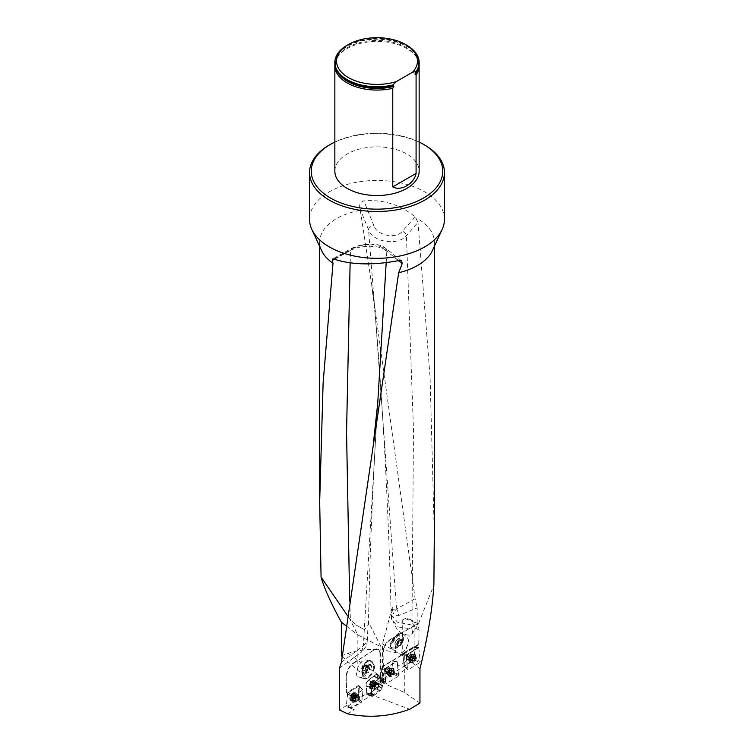 <?xml version="1.0" encoding="UTF-8"?>
<svg xmlns="http://www.w3.org/2000/svg" width="754" height="754" viewBox="0 0 754 754"><rect width="100%" height="100%" fill="white"/><g stroke="black" fill="none" stroke-linecap="round" stroke-linejoin="round"><path stroke-width="0.57" stroke-dasharray="3.77 2.83" d="M382.683 679.58L379.827 681.23L383.381 682.775L385.53 681.541L382.382 679.269L381.222 668.072L381.741 667.017L391.637 660.9L396.858 661.607L385.369 668.741L384.86 669.797L385.53 681.541M402.24 620.165L405.614 618.214L402.24 620.165L402.24 654.764L402.89 654.359L414.917 658.892L414.917 656.385L415.105 659.034L393.899 672.709L391.957 660.815L393.503 672.917L392.985 673.972L383.089 680.089L382.429 679.759L381.222 668.072L384.86 669.797M404.417 666.206L407.283 668.468L398.131 674.114L393.899 672.709M414.917 627.714L414.917 646.706L418.64 647.705L419.083 630.127L418.036 623.85L410.807 619.675L414.917 627.714L419.083 630.127M398.131 674.114L397.933 666.055L407 660.824L407.283 668.468M383.381 682.775L383.381 674.462L385.228 673.388M418.395 644.302L383.023 666.593L419.083 644.632M383.381 666.762L383.023 651.908L383.023 682.493L382.485 682.851L382.485 643.963L392.344 606.998L392.702 610.523L396.453 607.366L398.706 615.547L417.179 607.903L417.179 623.935L390.176 639.524L418.036 623.85M392.702 610.523L393.145 612.766C394.172 615.132 396.02 616.065 398.678 615.566M383.023 651.908A10.113 5.844 -60 0 1 390.176 639.524M404.907 618.629A57.332 33.101 180 0 1 417.179 623.935M341.345 655.839L348.169 653.303C365.878 647.78 383.899 648.261 402.24 654.764M359.809 208.151L368.546 229.782C372.372 241.949 397.415 246.266 406.415 235.691L418.008 222.345L415.124 216.935C400.779 204.796 383.701 199.433 363.88 200.856C360.459 202.072 359.102 204.504 359.809 208.151L360.327 210.413A57.332 33.101 0 0 0 319.668 242.081A57.332 33.101 0 0 0 321.6 250.592M360.327 210.413L371.637 284.267L415.115 598.714L417.179 607.903M342.156 656.555L357.848 670.457L377.424 683.067L379.29 680.843L383.023 682.493M419.95 703.058L404.304 692.455L382.485 682.851M352.731 696.687L347.669 693.576L348.291 692.577L359.045 685.98L362.589 690.023L353.343 695.697L352.731 696.687L351.656 708.223L361.204 702.474L361.826 701.484L362.994 690.014L359.045 685.98L347.217 693.237L351.543 696.8L362.994 690.014L361.835 701.399L371.091 695.367L371.911 695.612L371.175 684.915L380.921 677.205L381.609 679.062L382.165 688.129L372.561 695.226L409.667 709.278M382.165 688.129L380.921 687.497L383.098 685.895L380.336 684.858L379.959 683.689L378.235 685.103L378.188 683.086L378.14 685.037M377.424 683.067L380.959 684.396L380.336 684.858M348.169 653.303L383.513 678.619L382.382 679.269M379.827 681.23L379.29 680.843M350.582 708.298L354.286 709.693L350.638 707.62L350.582 708.298L361.835 701.399M380.921 687.497L378.235 685.103M359.045 685.98L358.263 685.584L346.388 692.813L346.765 675.97A10.113 5.476 -62.9 0 1 353.466 663.341L373.635 650.174A10.113 5.476 -62.9 0 1 378.235 649.43A10.113 5.476 -62.9 0 1 380.336 654.067L380.336 683.953L383.098 685.895M372.429 696.394L367.415 694.877L366.19 686.178L371.241 687.676L366.369 686.366L366.661 692.813L371.552 694.641L372.269 696.432L373.965 695.461L380.195 690.655L382.155 688.27L381.609 679.062L380.723 677.215L371.175 684.915L371.552 694.641L366.661 692.813L366.906 693.482L358.386 698.685L361.505 701.211M366.906 693.482L368.254 694.151L365.681 694.236M368.254 694.151L371.091 695.367M358.527 695.207L359.517 686.3L358.263 685.584L358.791 685.933L358.386 698.685M346.765 675.97L346.388 692.813M346.388 675.782A10.113 5.476 -62.9 0 1 353.089 663.143L353.466 663.341M373.635 650.174L353.089 663.143M373.258 649.986A10.113 5.476 -62.9 0 1 377.858 649.232A10.113 5.476 -62.9 0 1 379.959 653.869L380.336 654.067M379.959 683.689L379.959 653.869M366.661 692.813L366.105 682.973L370.987 685.339L366.284 682.54L368.357 680.259L372.872 683.039L368.442 680.183L373.748 676.376L378.697 678.845L373.748 676.376L376.642 674.161L380.723 677.215L376.821 674.133L377.65 676.291L381.59 678.977L377.65 676.291L377.942 682.738L381.91 685.942L378.188 683.086M366.133 686.178L371.053 687.478L366.001 686.112L366.105 682.973L368.442 680.183L373.993 675.999L378.932 678.506L373.993 675.999L376.642 674.161L377.65 676.291L377.839 682.69L382.212 686.347L378.103 682.888M377.547 676.234L376.538 674.114L368.254 680.202L366.001 682.917L366.001 686.112M366.557 692.766L366.793 693.416M360.723 677.592C367.217 676.395 372.08 660.4 366.086 659.967C359.63 658.506 352.523 677.083 359.3 677.686L360.723 677.592M374.502 667.686C373.079 673.341 370.431 676.951 366.567 678.506L365.153 678.591C362.599 677.846 361.835 675.188 362.844 670.617L363.183 670.532A8.746 5.41 98.8 0 1 370.016 661.107A8.746 5.41 98.8 0 1 374.173 667.761L374.502 667.686A9.274 5.74 98.8 0 0 370.101 660.589A9.274 5.74 98.8 0 0 362.844 670.617M347.566 713.793L354.286 709.693M372.561 695.226L371.911 695.612M377.65 676.291L377.942 682.738L382.155 686.159L378.235 682.954M378.254 685.716A2.526 1.367 -62.9 0 1 377.236 688.27A2.526 1.367 -62.9 0 1 375.426 689.062A2.526 1.367 -62.9 0 1 375.36 686.187A2.526 1.367 -62.9 0 1 377.726 684.557A2.526 1.367 -62.9 0 1 378.244 685.603A2.526 1.367 -62.9 0 1 378.254 685.716M382.061 686.131L378.122 682.926L382.061 686.131M357.123 701.05A2.526 1.235 -58.8 0 1 355.963 701.248A2.526 1.235 -58.8 0 1 356.218 698.449A2.526 1.235 -58.8 0 1 358.584 696.922A2.526 1.235 -58.8 0 1 358.942 698.063A2.526 1.235 -58.8 0 1 357.123 701.05M347.217 693.237L346.765 705.424L350.638 707.62L351.543 696.8M359.451 685.97L362.994 690.014M392.344 606.998L391.826 615.716C394.154 628.619 400.223 635.075 410.025 635.113L412.674 633.162L418.065 624.717L433.88 585.104M382.485 643.963L404.304 656.555L410.025 635.113M404.304 692.455L404.304 656.555L419.95 668.779M380.959 684.396L380.959 646.781L357.848 634.972L349.677 618.732L355.765 624.859L364.493 629.694L368.452 624.566L368.216 621.419L367.245 641.352L363.353 645.726L361.618 651.984C364.804 649.156 366.67 645.622 367.245 641.352M380.959 646.781L368.216 621.419M364.493 629.694L355.765 624.859M357.848 670.457L357.848 634.972L346.218 625.943M347.603 615.82L349.677 618.732M398.357 260.648L386.84 251.101A5.061 4.458 130.4 0 0 385.388 248.075A5.061 4.458 130.4 0 0 381.637 247.246L398.593 260.601M386.189 262.684L386.84 251.101C381.948 245.144 360.073 244.541 350.657 250.432A5.061 3.572 61.3 0 1 352.127 248.104A5.061 3.572 61.3 0 1 354.078 247.84C365.068 243.636 374.248 243.438 381.637 247.246M350.139 262.873L350.657 250.432L334.38 259.253M371.628 284.23L375.351 316.058L368.546 229.782A5.061 3.063 -20.8 0 1 373.805 225.437L363.88 200.856M391.826 615.716L391.599 619.336L398.187 626.979L411.929 628.949L413.484 429.959L406.415 235.691A5.061 2.912 -138.1 0 0 402.664 231.092C395.699 239.631 376.642 235.323 373.805 225.437M415.115 598.714L396.651 608.817L393.145 612.766M419.139 62.714A42.149 24.335 0 0 0 377 38.652A42.149 24.335 0 0 0 334.861 62.714M334.917 64.363A42.149 24.335 180 0 1 336.331 59.368A42.149 24.335 180 0 1 406.802 48.539A42.149 24.335 180 0 1 417.669 59.368A42.149 24.335 180 0 1 419.083 64.363M347.198 45.231A42.149 24.335 180 0 1 406.802 45.231M334.851 171.196A42.149 24.335 180 0 1 360.874 148.717A42.149 24.335 180 0 1 406.802 153.995A42.149 24.335 180 0 1 419.149 171.196M329.309 145.041A67.445 38.935 180 0 1 424.691 145.041M419.149 142.054A65.758 37.964 0 0 0 334.851 142.054M444.445 219.386A67.445 38.935 0 0 0 377 180.442A67.445 38.935 0 0 0 309.555 219.386M432.4 250.592A57.332 33.101 0 0 0 434.332 242.081A57.332 33.101 0 0 0 415.831 217.727M339.394 668.232L361.618 651.993M418.065 624.717L411.788 625.038L397.462 622.191L391.156 614.727L391.939 611.683M412.674 633.162L411.929 628.949M434.323 534.096L430.091 377.302L418.008 222.345M383.513 678.619L393.456 672.483M346.765 705.424L339.394 709.919M374.173 667.761L373.664 669.75A8.944 4.835 -62.9 0 1 363.814 676.253A8.944 4.835 -62.9 0 1 362.797 672.483L363.183 670.532M365.633 671.955L366.378 673.322L368.838 672.276L369.809 668.496L368.32 665.763L365.86 666.809L364.889 670.589L365.633 671.955A3.402 2.102 -81.2 0 1 365.379 668.704A3.402 2.102 -81.2 0 1 367.094 666.291A3.402 2.102 -81.2 0 1 369.064 667.13A3.402 2.102 -81.2 0 1 369.328 670.391A3.402 2.102 -81.2 0 1 367.613 672.804A3.402 2.102 -81.2 0 1 365.633 671.955M363.682 672.907A3.93 2.432 98.8 0 0 366.142 671.861A3.93 2.432 98.8 0 0 367.113 668.082A3.93 2.432 98.8 0 0 365.624 665.348A3.93 2.432 98.8 0 0 363.164 666.395A3.93 2.432 98.8 0 0 362.193 670.174A3.93 2.432 98.8 0 0 363.682 672.907L362.193 670.174L363.164 666.395L365.624 665.348L367.113 668.082L366.142 671.861L363.682 672.907L366.378 673.322M362.193 670.174L364.889 670.589M363.164 666.395L365.86 666.809M365.624 665.348L368.32 665.763M367.113 668.082L369.809 668.496M366.142 671.861L368.838 672.276M367.632 667.856A4.76 2.95 98.8 0 0 364.201 664.613A4.76 2.95 98.8 0 0 361.703 670.655A4.76 2.95 98.8 0 0 365.106 673.642A4.76 2.95 98.8 0 0 367.632 667.856M373.664 669.75A8.746 5.41 98.8 0 0 369.564 661.041A8.746 5.41 98.8 0 0 367.782 661.23A8.746 5.41 98.8 0 0 362.797 672.483M373.861 686.555L372.278 685.744L371.816 686.215A2.375 1.282 117.1 0 0 373.136 684.302A2.375 1.282 117.1 0 0 373.051 682.417A2.375 1.282 117.1 0 0 371.647 682.445A2.375 1.282 117.1 0 0 370.327 684.368A2.375 1.282 117.1 0 0 370.412 686.253A2.375 1.282 117.1 0 0 371.816 686.215L372.891 686.875A1.81 0.98 117.1 0 0 374.088 686.017L373.145 687.073M374.493 682.455A4.043 2.187 -62.9 0 1 372.938 686.64A4.043 2.187 -62.9 0 1 369.978 687.978A4.043 2.187 -62.9 0 1 369.865 683.378A4.043 2.187 -62.9 0 1 373.654 680.777A4.043 2.187 -62.9 0 1 374.493 682.455M375.539 682.992A4.043 2.187 -62.9 0 1 371.882 688.628A4.043 2.187 -62.9 0 1 371.025 688.515A4.043 2.187 -62.9 0 1 370.921 683.916A4.043 2.187 -62.9 0 1 374.71 681.305A4.043 2.187 -62.9 0 1 375.303 681.936A4.043 2.187 -62.9 0 1 375.539 682.992M373.861 686.536L372.288 685.725L373.211 683.859L374.861 684.66L374.088 686.017A1.81 0.98 -62.9 0 0 374.634 684.34A1.81 0.98 117.1 0 0 373.975 683.529A1.81 0.98 117.1 0 0 372.778 684.387A1.81 0.98 117.1 0 0 372.231 686.065A1.81 0.98 117.1 0 0 372.891 686.875L372.212 687.205L372.005 685.744L373.004 683.85L374.653 683.199L374.776 684.67L373.202 683.869L373.173 683.03L374.747 683.831M374.757 683.803L372.778 682.502L374.37 683.312M371.647 682.445L372.137 682.521L371.42 683.039L373.004 683.85M372.156 682.559L373.73 683.36M373.004 683.878L371.43 683.067L370.327 684.368L370.553 685.772L372.127 686.574M370.327 684.368L372.071 685.735M372.108 686.602L370.516 685.791L370.412 686.253L372.495 687.092M370.412 686.253L370.911 686.281M373.145 687.045L370.949 686.263L372.523 687.064M372.419 684.726L370.798 683.916M372.137 682.521L373.72 683.331M374.474 685.678L372.881 684.868L374.455 685.678M352.702 697.573L354.267 698.524L352.683 697.591L353.353 696.781L352.175 698.015A2.375 1.159 121.2 0 0 353.051 697.196A2.375 1.159 121.2 0 0 353.635 696.234A2.375 1.159 121.2 0 0 353.852 694.34A2.375 1.159 121.2 0 0 352.599 694.236A2.375 1.159 121.2 0 0 351.128 696.008A2.375 1.159 121.2 0 0 350.921 697.902A2.375 1.159 121.2 0 0 352.175 698.015L351.421 697.959L352.712 699.033L352.891 697.884A1.81 0.886 121.2 0 0 353.343 698.769A1.81 0.886 121.2 0 0 354.54 698.034L352.985 698.911M355.143 694.538A4.043 1.979 -58.8 0 1 353.192 698.477A4.043 1.979 -58.8 0 1 350.374 699.637A4.043 1.979 -58.8 0 1 350.78 695.15A4.043 1.979 -58.8 0 1 354.568 692.709A4.043 1.979 -58.8 0 1 355.143 694.538M356.19 695.169A4.043 1.979 -58.8 0 1 352.08 700.419A4.043 1.979 -58.8 0 1 351.421 700.268A4.043 1.979 -58.8 0 1 351.826 695.782A4.043 1.979 -58.8 0 1 355.615 693.35A4.043 1.979 -58.8 0 1 356.048 693.869A4.043 1.979 -58.8 0 1 356.19 695.169M353.635 696.234L353.852 694.34L355.454 695.263L355.275 696.423A1.81 0.886 -58.8 0 1 355.049 697.224A1.81 0.886 -58.8 0 1 354.587 697.968A1.81 0.886 -58.8 0 1 354.54 698.034L354.936 697.733L353.353 696.771L353.635 696.234M352.599 694.236L352.325 694.792L353.909 695.754L354.823 695.537A1.81 0.886 121.2 0 0 353.626 696.272A1.81 0.886 121.2 0 0 352.891 697.884L353.909 695.754M353.051 694.387L354.625 695.339L353.042 694.359M353.899 695.782L352.335 694.83L351.684 695.622L353.249 696.573L351.647 695.612L351.128 696.008L350.921 697.902L352.966 698.939M351.128 696.008L352.787 697.544M352.175 698.015L353.541 698.986M353.777 695.801L355.275 696.423A1.81 0.886 121.2 0 0 354.823 695.537L353.607 694.443M352.712 698.383L351.147 697.431L352.693 698.411M355.341 696.753L354.946 697.742L353.362 696.781L354.917 697.733M355.454 695.923L353.89 694.971L355.473 695.895M353.796 695.801L355.426 696.762M382.796 666.479L383.381 674.462M418.64 647.705L407.009 654.924L406.5 655.98L407 660.824M396.858 661.607L397.509 661.937L396.858 661.607M397.933 666.055L397.151 661.767L398.084 670.777M390.308 645.49L389.959 645.829A9.274 3.318 -52.4 0 1 394.973 636.536A9.274 3.318 -52.4 0 1 401.844 632.898A9.274 3.318 -52.4 0 1 402.4 633.982L402.447 635.782A8.944 5.165 -60 0 1 399.384 644.18A8.944 5.165 -60 0 1 392.872 647.931A8.944 5.165 -60 0 1 390.845 646.838L390.308 645.49A8.746 3.129 -52.4 0 1 395.058 636.734A8.746 3.129 -52.4 0 1 401.524 633.313A8.746 3.129 -52.4 0 1 402.042 634.312M414.917 656.385L413.955 646.678L414.917 646.706M402.89 619.788L402.89 654.359M410.807 619.675L405.614 618.214M389.959 645.829L391.439 648.289C393.409 649.58 395.737 649.024 398.432 646.612C402.268 642.37 403.588 638.157 402.4 633.982M404.012 650.909C401.317 653.313 398.979 653.869 397.009 652.587C391.109 648.61 401.364 631.956 406.792 636.706C409.629 640.532 408.696 645.273 404.012 650.909M390.534 639.731A10.113 5.844 120 0 0 383.381 652.116M387.207 668.346A2.526 1.583 115.6 0 0 385.577 671.597A2.526 1.583 115.6 0 0 386.265 672.775A2.526 1.583 115.6 0 0 388.791 671.183A2.526 1.583 115.6 0 0 388.461 668.214A2.526 1.583 115.6 0 0 387.207 668.346M392.985 673.972L398.046 676.413L398.555 675.367L397.151 661.767L392.297 661.23L396.924 661.381L384.974 668.553L384.455 669.599L384.974 668.553L396.491 661.437L391.637 660.9L381.741 667.017L384.974 668.553L381.741 667.017L381.222 668.072L384.455 669.599L385.388 678.609M408.866 654.547A2.526 1.583 115.5 0 0 407.235 657.808A2.526 1.583 115.5 0 0 407.933 658.977A2.526 1.583 115.5 0 0 410.449 657.375A2.526 1.583 115.5 0 0 410.101 654.415A2.526 1.583 115.5 0 0 408.866 654.547M404.097 665.876L402.89 654.284L403.409 653.228L413.955 646.678M407.141 665.471L406.5 655.98M413.927 647.432L418.8 647.95L418.14 647.62L406.66 654.755L406.142 655.81L406.66 654.755L403.409 653.228L413.597 647.007L415.143 659.109L414.625 660.165L404.238 666.291L402.89 654.284L403.409 653.228L406.66 654.755L418.281 647.535M399.337 640.495L395.944 644.34L394.823 643.501L396.331 640.372L398.96 638.091L400.091 638.94L399.337 640.495A3.402 1.216 127.6 0 0 399.526 638.515A3.402 1.216 127.6 0 0 397.848 639.072A3.402 1.216 127.6 0 0 397.65 639.232A3.402 1.216 127.6 0 0 395.577 641.937A3.402 1.216 127.6 0 0 395.473 642.154A3.402 1.216 127.6 0 0 395.379 643.916A3.402 1.216 127.6 0 0 397.264 643.2A3.402 1.216 127.6 0 0 399.337 640.495M397.49 644.962L397.386 645.481A3.93 1.404 -52.4 0 1 397.49 644.962A3.93 1.404 -52.4 0 1 398.894 642.351A3.93 1.404 -52.4 0 1 401.081 640.297A3.93 1.404 -52.4 0 1 401.533 640.071A3.93 1.404 -52.4 0 1 402.655 640.919A3.93 1.404 -52.4 0 1 401.147 644.039L402.655 640.919L401.533 640.071L398.894 642.351L397.386 645.481L398.517 646.319L401.147 644.039L398.583 642.059M402.655 640.919L400.091 638.94M401.081 640.297L401.533 640.071L398.96 638.091M398.894 642.351L396.331 640.372M401.147 644.039A3.93 1.404 -52.4 0 1 398.517 646.319A3.93 1.404 -52.4 0 1 397.386 645.481L394.823 643.501M398.517 646.319L395.944 644.34M396.83 645.961A4.76 1.706 -52.4 0 1 400.374 640.353A4.76 1.706 -52.4 0 1 403.202 640.589A4.76 1.706 -52.4 0 1 403.107 641.032A4.76 1.706 -52.4 0 1 398.715 646.725A4.76 1.706 -52.4 0 1 396.83 645.961M390.845 646.838A8.746 3.129 -52.4 0 1 394.813 637.837A8.746 3.129 -52.4 0 1 401.957 633.652A8.746 3.129 -52.4 0 1 402.278 634.029A8.746 3.129 -52.4 0 1 402.447 635.782M392.174 674.689L391.646 674.585L392.174 674.689A2.375 1.489 -64.4 0 1 390.61 674.594A2.375 1.489 -64.4 0 1 390.412 672.606A2.375 1.489 -64.4 0 1 391.76 670.721A2.375 1.489 -64.4 0 1 393.315 670.815A2.375 1.489 -64.4 0 1 393.522 672.794A2.375 1.489 -64.4 0 1 392.174 674.689L392.419 674.114L390.93 673.397L391.137 672.851A1.81 1.14 -64.4 0 1 389.865 673.642L390.93 673.397M389.026 674.434A4.043 2.535 115.6 0 0 390.138 676.31A4.043 2.535 115.6 0 0 394.172 673.765A4.043 2.535 115.6 0 0 393.635 669.015A4.043 2.535 115.6 0 0 390.449 670.24A4.043 2.535 115.6 0 0 389.026 674.434M388.037 673.953A4.043 2.535 115.6 0 0 388.282 674.915A4.043 2.535 115.6 0 0 389.149 675.838A4.043 2.535 115.6 0 0 393.192 673.284A4.043 2.535 115.6 0 0 392.646 668.544A4.043 2.535 115.6 0 0 391.383 668.449A4.043 2.535 115.6 0 0 388.037 673.953M390.61 674.594L390.412 672.606L392.061 670.711L390.525 669.863L389.592 671.022A1.81 1.14 -64.4 0 1 390.874 670.231A1.81 1.14 -64.4 0 1 391.646 671.145A1.81 1.14 -64.4 0 1 391.137 672.851L391.76 670.589L391.58 669.938L390.581 670.023L392.749 670.777L391.269 670.07M391.628 674.547L390.157 673.84M393.315 670.815L392.777 670.758L393.249 671.305L391.76 670.589M393.522 672.794L393.343 672.219L393.041 673.237L391.552 672.53L393.051 673.256M391.741 670.617L393.211 671.324L393.305 672.21L391.826 671.503L393.343 672.219M390.921 673.369L392.4 674.076L393.004 673.237L391.524 672.53M390.412 673.086L389.083 672.728A1.81 1.14 115.6 0 0 389.865 673.642L390.93 674.538M388.998 673.256L390.468 673.991L389.083 672.728A1.81 1.14 -64.4 0 1 389.592 671.022L388.885 672.37M391.646 674.585L390.157 673.869M392.777 670.758L391.288 670.042M389.809 670.476L391.298 671.192L389.809 670.504M390.676 672.059L389.168 671.333M388.979 673.284L389.441 673.831M413.842 660.881L413.315 660.777L413.842 660.881A2.375 1.489 -64.5 0 1 412.287 660.787A2.375 1.489 -64.5 0 1 412.08 658.808A2.375 1.489 -64.5 0 1 413.428 656.913A2.375 1.489 -64.5 0 1 414.983 657.007A2.375 1.489 -64.5 0 1 415.19 658.987A2.375 1.489 -64.5 0 1 413.842 660.881L414.087 660.306L412.589 659.59L412.806 659.043A1.81 1.131 -64.5 0 1 411.524 659.835L412.589 659.59M410.704 660.627A4.043 2.535 115.5 0 0 411.816 662.512A4.043 2.535 115.5 0 0 415.84 659.948A4.043 2.535 115.5 0 0 415.294 655.207A4.043 2.535 115.5 0 0 412.127 656.432A4.043 2.535 115.5 0 0 410.704 660.627M409.714 660.155A4.043 2.535 115.5 0 0 409.969 661.126A4.043 2.535 115.5 0 0 410.826 662.04A4.043 2.535 115.5 0 0 414.851 659.477A4.043 2.535 115.5 0 0 414.304 654.736A4.043 2.535 115.5 0 0 413.051 654.642A4.043 2.535 115.5 0 0 409.714 660.155M412.287 660.787L412.344 658.251L413.428 656.913L414.417 656.97L412.532 656.432A1.81 1.131 -64.5 0 1 413.305 657.337A1.81 1.131 -64.5 0 1 412.806 659.043L413.578 657.695L412.928 656.263M413.296 660.749L411.816 660.042M413.428 656.913L412.184 656.065L411.26 657.224A1.81 1.131 -64.5 0 1 412.532 656.432L413.72 656.932M414.983 657.007L414.446 656.951L414.907 657.497L413.418 656.791M415.19 658.987L415.002 658.412L414.7 659.43L413.211 658.723L414.672 659.43L414.069 660.268L412.589 659.561M413.399 656.819L414.879 657.516L414.973 658.402L413.494 657.695L414.945 658.393M412.391 660.881L410.817 660.136L410.647 659.477L412.146 660.155L410.647 659.477L410.751 658.93A1.81 1.131 -64.5 0 1 411.26 657.224L410.873 657.545L412.353 658.251L410.855 657.545L410.487 658.572L412.052 659.279L410.751 658.93A1.81 1.131 115.5 0 0 411.524 659.835L412.598 660.74M413.315 660.777L411.825 660.07M415.002 658.412L413.512 657.695M414.446 656.951L412.956 656.234M411.477 656.706L412.956 657.403L411.467 656.677M410.873 657.545L412.334 658.251M399.827 636.404L399.215 635.66C395.303 635.198 393.07 637.771 392.514 643.379A5.476 1.96 -52.4 0 1 395.567 637.95A5.476 1.96 -52.4 0 1 399.526 635.895A5.476 1.96 -52.4 0 1 399.827 636.404L398.762 635.867C395.982 635.434 393.993 637.328 392.787 641.56L392.646 642.832M365.247 669.995C366.576 666.442 368.338 664.613 370.553 664.5L372.108 668.27L371.863 666.781A5.061 3.129 98.8 0 0 369.837 664.811A5.061 3.129 98.8 0 0 366.237 668.195L370.393 664.896L372.108 668.27A5.476 3.393 98.8 0 0 369.526 664.34A5.476 3.393 98.8 0 0 365.247 669.995L366.237 668.195M378.81 685.207A3.374 1.828 -62.9 0 1 377.509 688.694A3.374 1.828 -62.9 0 1 375.04 689.806A3.374 1.828 -62.9 0 1 374.342 688.411A3.374 1.828 -62.9 0 1 375.633 684.924A3.374 1.828 -62.9 0 1 378.112 683.803A3.374 1.828 -62.9 0 1 378.81 685.207M382.155 688.27L378.206 686.131L378.291 683.143M378.206 686.131L381.976 688.704M380.27 690.579L375.954 688.845L378.027 686.555M375.954 688.845L380.195 690.655M374.455 694.764L370.563 692.728L375.869 688.92M370.563 692.728L370.044 693.482L373.965 695.461M367.669 694.934L370.044 693.482M375.162 682.389A4.552 2.46 -62.9 0 1 373.484 687.017A4.552 2.46 -62.9 0 1 370.186 688.647A4.552 2.46 -62.9 0 1 369.14 686.706A4.552 2.46 -62.9 0 1 370.949 681.927A4.552 2.46 -62.9 0 1 374.323 680.551A4.552 2.46 -62.9 0 1 375.162 682.389M370.318 693.096L374.22 695.103M384.983 671.965A3.374 2.111 115.6 0 0 385.907 673.539A3.374 2.111 115.6 0 0 388.555 672.521A3.374 2.111 115.6 0 0 389.743 669.024A3.374 2.111 115.6 0 0 388.819 667.45A3.374 2.111 115.6 0 0 386.171 668.478A3.374 2.111 115.6 0 0 384.983 671.965M382.429 679.759L385.869 683.199L384.455 669.599M385.869 683.199L383.089 680.089M398.046 676.413L386.519 683.529M397.151 661.767L396.491 661.437M388.291 674.472A4.552 2.856 115.6 0 0 389.394 676.508A4.552 2.856 115.6 0 0 393.032 675.301A4.552 2.856 115.6 0 0 394.719 670.495A4.552 2.856 115.6 0 0 393.324 668.317A4.552 2.856 115.6 0 0 389.818 669.844A4.552 2.856 115.6 0 0 388.291 674.472M359.498 697.723A3.374 1.649 -58.8 0 1 357.877 701.013A3.374 1.649 -58.8 0 1 355.53 701.974A3.374 1.649 -58.8 0 1 355.049 700.447A3.374 1.649 -58.8 0 1 356.67 697.167A3.374 1.649 -58.8 0 1 359.027 696.206A3.374 1.649 -58.8 0 1 359.498 697.723M361.826 701.484L358.075 699.26L359.517 686.3M358.075 699.26L357.462 700.249L361.204 702.474M351.958 708.147L346.699 706.856L357.462 700.249M346.699 706.856L351.487 707.827M347.669 693.576L346.227 706.526M355.879 694.575A4.552 2.224 -58.8 0 1 353.749 698.949A4.552 2.224 -58.8 0 1 350.591 700.353A4.552 2.224 -58.8 0 1 349.865 698.261A4.552 2.224 -58.8 0 1 352.118 693.765A4.552 2.224 -58.8 0 1 355.304 692.577A4.552 2.224 -58.8 0 1 355.879 694.575M406.642 658.176A3.374 2.111 115.5 0 0 407.565 659.741A3.374 2.111 115.5 0 0 410.204 658.713A3.374 2.111 115.5 0 0 411.392 655.226A3.374 2.111 115.5 0 0 410.468 653.652A3.374 2.111 115.5 0 0 407.829 654.679A3.374 2.111 115.5 0 0 406.642 658.176M404.106 665.971L407.556 669.411L406.142 655.81L402.89 654.284L406.142 655.81M407.556 669.411L404.757 666.3M414.625 660.165L419.695 662.596L408.206 669.731M419.695 662.596L420.204 661.55L415.143 659.109M418.8 647.95L420.204 661.55M409.969 660.674A4.552 2.846 115.5 0 0 411.081 662.709A4.552 2.846 115.5 0 0 414.7 661.494A4.552 2.846 115.5 0 0 416.378 656.687A4.552 2.846 115.5 0 0 414.983 654.51A4.552 2.846 115.5 0 0 411.486 656.046A4.552 2.846 115.5 0 0 409.969 660.674M368.442 680.183L372.957 682.964L368.338 680.136M376.896 674.227L380.977 677.281L376.793 674.17M377.669 676.376L381.609 679.062L377.566 676.319M366.642 692.728L371.543 694.557L366.538 692.672M366.02 685.961L370.94 687.271L365.916 685.904M333.899 259.074L354.078 247.84M368.442 624.566C369.884 551.372 372.976 477.602 377.726 403.239L363.353 645.726L341.411 662.295M415.124 216.935L402.664 231.092M391.599 619.336L391.156 614.727C388.734 514.021 383.466 414.455 375.351 316.058L396.453 607.366M336.331 69.377A41.555 23.996 180 0 1 336.897 58.152A41.555 23.996 180 0 1 377 40.452A41.555 23.996 180 0 1 417.103 58.152A41.555 23.996 180 0 1 417.669 69.377M342.599 77.049A41.772 24.119 180 0 1 372.862 39.368A41.772 24.119 180 0 1 415.388 72.865M349.686 600.947L350.422 619.552M377.188 685.066A2.526 1.367 117.1 0 0 376.661 684.01A2.526 1.367 117.1 0 0 374.295 685.64A2.526 1.367 117.1 0 0 374.361 688.515A2.526 1.367 117.1 0 0 376.218 687.676A2.526 1.367 117.1 0 0 377.188 685.066M373.4 683.133A2.526 1.367 -62.9 0 1 370.968 686.668A2.526 1.367 -62.9 0 1 370.817 683.199A2.526 1.367 -62.9 0 1 373.4 683.133M376.218 684.208A2.978 1.612 -62.9 0 1 373.522 688.355A2.978 1.612 -62.9 0 1 372.815 684.886A2.978 1.612 -62.9 0 1 376.039 683.426A2.978 1.612 -62.9 0 1 376.218 684.208M370.516 684.934L372.09 685.735M372.778 682.54L374.352 683.341M357.82 697.384A2.526 1.235 121.2 0 0 357.462 696.244A2.526 1.235 121.2 0 0 355.096 697.761A2.526 1.235 121.2 0 0 354.842 700.57A2.526 1.235 121.2 0 0 356.604 699.844A2.526 1.235 121.2 0 0 357.82 697.384M354.05 695.094A2.526 1.235 -58.8 0 1 351.355 698.374A2.526 1.235 -58.8 0 1 351.741 694.896A2.526 1.235 -58.8 0 1 354.05 695.094M356.859 696.432A2.978 1.461 -58.8 0 1 353.833 700.296A2.978 1.461 -58.8 0 1 353.645 696.885A2.978 1.461 -58.8 0 1 356.765 695.471A2.978 1.461 -58.8 0 1 356.859 696.432M351.977 698.015L353.551 698.967M386.632 672.106A2.526 1.583 -64.4 0 1 387.528 669.486A2.526 1.583 -64.4 0 1 389.516 668.723A2.526 1.583 -64.4 0 1 389.846 671.691A2.526 1.583 -64.4 0 1 387.33 673.284A2.526 1.583 -64.4 0 1 386.632 672.106M390.176 673.803A2.526 1.583 115.6 0 0 393.051 673.982A2.526 1.583 115.6 0 0 392.674 670.325A2.526 1.583 115.6 0 0 390.176 673.803M387.499 672.87A2.978 1.866 115.6 0 0 387.679 673.576A2.978 1.866 115.6 0 0 391.288 672.38A2.978 1.866 115.6 0 0 389.959 668.817A2.978 1.866 115.6 0 0 387.499 672.87M390.94 674.51L389.46 673.803M408.291 658.308A2.526 1.583 -64.5 0 1 409.186 655.688A2.526 1.583 -64.5 0 1 411.166 654.915A2.526 1.583 -64.5 0 1 411.505 657.884A2.526 1.583 -64.5 0 1 408.988 659.486A2.526 1.583 -64.5 0 1 408.291 658.308M411.854 660.004A2.526 1.583 115.5 0 0 414.709 660.174A2.526 1.583 115.5 0 0 414.332 656.517A2.526 1.583 115.5 0 0 411.854 660.004M409.168 659.071A2.978 1.866 115.5 0 0 409.347 659.778A2.978 1.866 115.5 0 0 412.947 658.572A2.978 1.866 115.5 0 0 411.618 655.009A2.978 1.866 115.5 0 0 409.168 659.071M412.608 660.702L411.128 660.004M392.787 641.56A5.061 1.81 -52.4 0 1 395.727 637.356A5.061 1.81 -52.4 0 1 398.762 635.867M367.415 694.877L372.174 696.338M369.828 687.017A4.486 2.432 117.1 0 0 370.864 688.93A4.486 2.432 117.1 0 0 374.964 685.989A4.486 2.432 117.1 0 0 374.945 680.937A4.486 2.432 117.1 0 0 371.618 682.295A4.486 2.432 117.1 0 0 369.828 687.017M372.674 687.554A3.374 1.828 117.1 0 0 373.371 688.958A3.374 1.828 117.1 0 0 376.529 686.781A3.374 1.828 117.1 0 0 376.434 682.954A3.374 1.828 117.1 0 0 373.965 684.066A3.374 1.828 117.1 0 0 372.674 687.554M370.365 687.101A4.27 2.309 117.1 0 0 372.853 688.76A4.27 2.309 117.1 0 0 375.973 682.643A4.27 2.309 117.1 0 0 372.862 681.823A4.27 2.309 117.1 0 0 370.365 687.101M398.555 675.367L393.503 672.917M394.069 670.231A4.486 2.818 -64.4 0 1 392.41 674.971A4.486 2.818 -64.4 0 1 388.819 676.168A4.486 2.818 -64.4 0 1 388.357 670.975A4.486 2.818 -64.4 0 1 392.693 668.082A4.486 2.818 -64.4 0 1 394.069 670.231M391.317 669.778A3.374 2.111 -64.4 0 1 390.12 673.265A3.374 2.111 -64.4 0 1 387.471 674.283A3.374 2.111 -64.4 0 1 387.028 670.334A3.374 2.111 -64.4 0 1 390.393 668.204A3.374 2.111 -64.4 0 1 391.317 669.778M393.55 670.155A4.27 2.677 -64.4 0 1 390.845 675.622A4.27 2.677 -64.4 0 1 387.509 673.727A4.27 2.677 -64.4 0 1 389.969 668.591A4.27 2.677 -64.4 0 1 393.55 670.155M348.291 692.577L353.343 695.697M350.553 698.628A4.486 2.196 121.2 0 0 351.27 700.692A4.486 2.196 121.2 0 0 355.398 697.95A4.486 2.196 121.2 0 0 355.916 693.02A4.486 2.196 121.2 0 0 352.768 694.189A4.486 2.196 121.2 0 0 350.553 698.628M353.381 699.439A3.374 1.649 121.2 0 0 353.862 700.956A3.374 1.649 121.2 0 0 357.019 698.93A3.374 1.649 121.2 0 0 357.358 695.188A3.374 1.649 121.2 0 0 355.002 696.149A3.374 1.649 121.2 0 0 353.381 699.439M351.081 698.769A4.27 2.083 121.2 0 0 352.929 700.72A4.27 2.083 121.2 0 0 356.717 694.481A4.27 2.083 121.2 0 0 353.899 693.906A4.27 2.083 121.2 0 0 351.081 698.769M418.14 647.62L413.277 647.102M415.727 656.423A4.486 2.809 -64.5 0 1 414.069 661.164A4.486 2.809 -64.5 0 1 410.496 662.37A4.486 2.809 -64.5 0 1 410.025 657.177A4.486 2.809 -64.5 0 1 414.351 654.274A4.486 2.809 -64.5 0 1 415.727 656.423M412.966 655.971A3.374 2.111 -64.5 0 1 411.778 659.467A3.374 2.111 -64.5 0 1 409.139 660.495A3.374 2.111 -64.5 0 1 408.687 656.536A3.374 2.111 -64.5 0 1 412.042 654.406A3.374 2.111 -64.5 0 1 412.966 655.971M415.209 656.348A4.27 2.667 -64.5 0 1 412.513 661.805A4.27 2.667 -64.5 0 1 409.186 659.948A4.27 2.667 -64.5 0 1 411.646 654.774A4.27 2.667 -64.5 0 1 415.209 656.348M319.668 246.407L319.668 242.081M370.101 660.589L366.086 659.967M365.153 678.591L359.3 677.686M366.18 686.14L371.128 687.488L366.246 686.178M380.93 677.205L376.849 674.151L380.93 677.205M381.967 686.093L377.999 682.888L381.967 686.093M359.394 685.923L358.631 685.537M363.032 690.061L359.488 686.008M401.722 260.959L385.398 248.085C382.061 245.333 376.802 244.013 369.601 244.126C364.455 244.748 363.409 243.401 352.137 248.094L332.552 258.999M336.331 59.368L336.897 58.152C333.899 64.844 335.85 71.178 342.75 77.172M417.669 59.368L417.103 58.152C419.441 63.232 418.79 68.237 415.152 73.157M434.332 246.407L434.332 242.081M367.782 661.23A9.444 9.444 0 0 0 363.814 676.253M377.726 684.557L375.303 681.936M375.426 689.062L371.882 688.628M374.71 681.305L373.654 680.777M371.025 688.515L369.978 687.978M373.183 687.196L371.552 686.366M373.041 686.903L371.468 686.102M370.544 684.943L372.118 685.744M370.544 686.347L372.212 687.205M370.393 684.924L372.005 685.744M372.25 682.69L373.824 683.501M372.061 682.37L373.692 683.209M373.173 683.859L374.747 684.66M372.976 682.342L374.653 683.199M373.249 683.84L374.861 684.66M372.891 684.868L374.484 685.678M358.584 696.922L356.765 695.471L356.048 693.869M355.963 701.248L353.833 700.296L352.08 700.419M355.615 693.35L354.568 692.709M351.421 700.268L350.374 699.637M354.587 697.968L355.049 697.224M353.56 699.118L351.939 698.138M353.466 698.798L351.892 697.846M351.053 698.025L352.712 699.033M351.138 696.573L352.74 697.544M351.637 695.603L353.221 696.564M353.136 694.557L354.71 695.499M352.976 694.198L354.606 695.179M353.786 694.255L355.454 695.263M391.439 648.289L397.009 652.587M401.844 632.898L406.792 636.706M391.91 660.815L396.764 661.343M396.255 640.372L395.473 642.154M396.321 640.287L397.848 639.072M392.872 647.931A9.444 9.444 0 0 0 398.715 646.725M403.107 641.032A9.444 9.444 0 0 0 402.278 634.029M386.265 672.775L387.679 673.576L388.282 674.915M388.461 668.214L389.969 668.817L391.383 668.449M389.149 675.838L390.138 676.31M392.646 668.544L393.635 669.015M390.214 674.01L391.741 674.745M390.016 673.68L391.496 674.387M393.277 672.2L391.797 671.494M393.428 672.229L391.92 671.503M392.193 670.9L390.713 670.193M393.154 670.692L391.58 669.938M392.052 670.598L390.525 669.863M390.327 673.096L388.819 672.37M390.713 674.689L389.149 673.935M407.933 658.977L409.969 661.126M410.101 654.415L411.627 655.009L413.051 654.642M410.826 662.04L411.816 662.512M414.304 654.736L415.294 655.207M411.873 660.202L413.409 660.938M411.684 659.873L413.164 660.579M414.719 659.448L413.22 658.732M415.086 658.412L413.578 657.695M413.861 657.092L412.381 656.395M414.813 656.885L413.239 656.131M413.72 656.791L412.184 656.065M412.08 659.288L410.6 658.581M412.004 659.288L410.487 658.572M398.875 635.933C398.235 634.793 396.161 637.102 392.646 642.86M370.553 664.5L369.526 664.34M370.393 664.896L369.837 664.811C370.384 664.434 371.081 665.367 371.939 667.601M372.278 696.432L367.518 694.971M378.112 683.803L375.973 682.643L374.323 680.551M375.04 689.806L372.853 688.76L370.186 688.647M382.57 680.08L386.001 683.52M391.957 660.815L396.811 661.343M385.907 673.539L387.669 674.434L387.509 673.727L389.394 676.508M388.819 667.45L390.629 668.27L389.969 668.591L393.324 668.317M351.656 708.223L346.397 706.932M359.027 696.206L355.304 692.577M355.53 701.974L350.591 700.353M404.238 666.291L407.688 669.731M413.597 647.007L418.461 647.535M407.565 659.741L409.347 660.645L409.186 659.948L411.081 662.709M410.468 653.652L412.287 654.463L411.646 654.774L414.983 654.51"/><path stroke-width="1.13" d="M334.851 142.054A65.758 37.964 0 0 0 330.497 144.353A65.758 37.964 0 0 0 330.506 198.038A65.758 37.964 0 0 0 423.503 198.038A65.758 37.964 0 0 0 423.503 144.353L424.691 145.041A67.445 38.935 180 0 1 444.445 172.572A67.445 38.935 180 0 1 424.691 200.112A67.445 38.935 180 0 1 351.194 208.547A67.445 38.935 180 0 1 309.555 172.572L309.555 219.386A67.445 38.935 0 0 0 311.826 229.405L321.6 250.592A57.332 33.101 0 0 0 333.004 263.297L323.108 383.155L319.677 501.664L321.072 577.055C324.173 588.082 330.931 603.115 341.345 622.163L341.345 655.839L342.156 656.555M434.323 534.096L433.88 585.104C432.315 609.798 427.669 637.686 419.95 668.779L419.95 703.058L409.667 709.278C389.375 716.677 368.668 718.185 347.566 713.793L339.394 709.919L339.394 668.232L341.411 662.295L398.659 272.722L402.202 263.636L398.357 260.648M346.218 625.943L341.345 622.163M321.072 577.055L347.603 615.82M334.38 259.253L332.269 260.413L332.552 258.99L333.899 259.074C351.75 264.918 373.315 265.427 398.593 260.601L401.722 260.95L402.202 263.636M348.386 44.543L347.198 45.231A42.149 24.335 180 0 0 334.851 62.441A42.149 24.335 180 0 0 392.768 85.004L396.284 81.592A40.462 23.355 180 0 1 344.578 75.032A40.462 23.355 180 0 1 348.386 44.543A40.462 23.355 180 0 1 405.614 44.543L406.802 45.231A42.149 24.335 180 0 1 419.149 62.441L419.149 62.987A42.149 24.335 0 0 1 416.085 72.092L415.209 73.081M415.388 72.865L414.973 74.184L416.085 74.844A42.149 24.335 180 0 0 419.149 65.739L419.149 171.196A42.149 24.335 180 0 1 377 195.531A42.149 24.335 180 0 1 334.851 171.196L334.851 65.739A42.149 24.335 180 0 1 334.917 64.363M334.851 65.739A42.149 24.335 180 0 0 392.768 88.303L393.88 86.361L392.768 85.551A42.149 24.335 0 0 1 342.448 76.917A42.149 24.335 0 0 1 334.851 62.987A42.149 24.335 0 0 1 334.861 62.714M419.083 64.363A42.149 24.335 180 0 1 419.149 65.739M392.768 88.303L392.768 186.879C400.798 191.535 414.106 183.835 416.085 173.42L416.085 74.844M419.149 62.441A42.149 24.335 180 0 1 416.085 71.536L412.57 72.195A40.462 23.355 180 0 0 405.614 44.543M396.284 81.592L412.57 72.195M416.085 72.092L416.085 71.536M392.768 85.004L392.768 85.551M309.555 172.572A67.445 38.935 180 0 1 329.309 145.041L330.497 144.353M423.503 144.353A65.758 37.964 0 0 0 419.149 142.054M311.826 229.405A67.445 38.935 0 0 0 359.498 256.982A67.445 38.935 0 0 0 424.691 246.916A67.445 38.935 0 0 0 442.174 229.405A67.445 38.935 0 0 0 444.445 219.386L444.445 172.572M398.659 272.722A57.332 33.101 0 0 0 417.537 265.483A57.332 33.101 0 0 0 432.4 250.592L442.174 229.405M332.269 260.413L333.004 263.297M386.189 262.684L377.726 403.239L373.475 442.532M393.88 86.361A41.555 23.996 180 0 1 336.331 69.377M417.669 69.377A41.555 23.996 180 0 1 414.973 74.184M393.465 85.532A41.772 24.119 180 0 1 342.75 77.172A41.772 24.119 180 0 1 342.599 77.049M392.768 186.879L416.085 173.42M350.139 262.873L346.548 431.995L349.686 600.947M319.668 501.664L319.668 246.407M334.851 62.441L334.851 62.987M434.332 534.105L434.332 246.407"/></g></svg>
